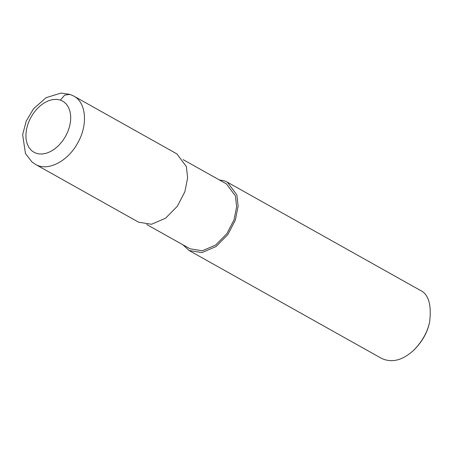 <?xml version="1.0" encoding="UTF-8"?>
<svg xmlns="http://www.w3.org/2000/svg" width="453" height="453" viewBox="0 0 453 453"><rect width="100%" height="100%" fill="white"/><g stroke="black" fill="none" stroke-linecap="round" stroke-linejoin="round"><path stroke-width="0.68" d="M60.442 100.085L56.631 99.349L52.525 99.603L48.261 100.843L44.003 103.024L39.904 106.07L36.104 109.858L32.752 114.264L29.966 119.122L27.843 124.258L26.467 129.479L25.889 134.598L26.121 139.428L27.163 143.799L28.975 147.548L31.489 150.538L34.615 152.661L38.239 153.839L42.231 154.026L46.444 153.227L50.725 151.455L54.915 148.788L58.867 145.317L62.435 141.166L65.487 136.489L67.916 131.461L69.637 126.251L70.577 121.064L70.708 116.081L70.022 111.483L68.55 107.435L66.342 104.094L63.477 101.568L60.442 100.085L64.66 95.124L69.921 94.366L60.934 93.086L46.036 97.712L33.545 108.765L26.246 121.064L22.65 134.62L25.442 153.493L32.01 162.01L35.498 164.399C47.48 171.71 67.588 161.619 77.525 143.295C88.176 125.198 86.359 102.514 73.771 96.081L69.915 94.36M35.498 164.399L138.59 222.191L151.5 224.269L165.549 218.216L177.372 206.228L184.875 191.738L187.621 177.882L186.376 166.608L176.88 153.884L73.771 96.081M146.727 224.512L190.05 248.799L202.315 250.769L215.662 245.022L226.891 233.635L234.02 219.869L236.63 206.698L235.447 195.99L226.426 183.907L183.103 159.62M182.87 244.773L189.094 250.503L202.004 252.581L216.053 246.528L227.876 234.541L235.373 220.05L238.119 206.194L236.874 194.92L227.383 182.197L224.405 180.872L219.246 179.881M189.094 250.503L381.636 358.448C391.953 363.125 402.677 360.356 413.81 350.141C422.247 341.488 427.519 332.083 429.631 321.924C431.715 304.546 428.481 293.952 419.925 290.141L227.383 182.197M413.81 350.141L414.319 349.654C422.406 341.364 427.456 332.349 429.484 322.615L429.631 321.924"/></g></svg>
